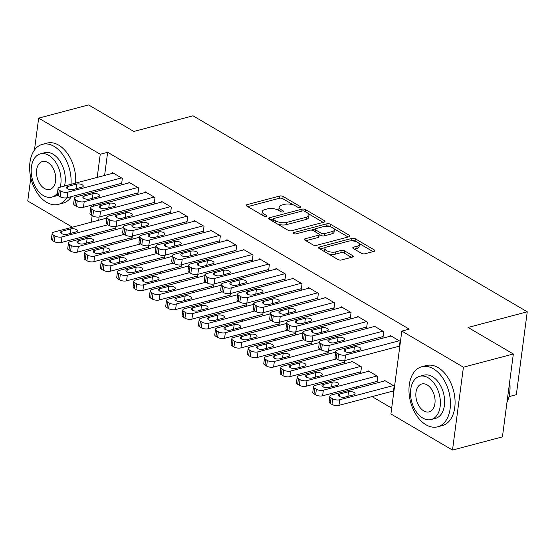 <?xml version="1.0" encoding="UTF-8"?>
<svg xmlns="http://www.w3.org/2000/svg" width="555" height="555" viewBox="0 0 555 555"><rect width="100%" height="100%" fill="white"/><g stroke="black" fill="none" stroke-linecap="round" stroke-linejoin="round"><path stroke-width="0.83" d="M300.019 207.466A1.707 0.708 7.5 0 0 300.588 207.029A1.707 0.708 7.5 0 0 300.165 206.467L283.133 196.477A2.442 1.013 7.5 0 0 279.713 196.019L247.044 204.663A2.442 1.013 7.5 0 0 246.233 205.281A2.442 1.013 7.5 0 0 246.836 206.078L263.868 216.075A1.707 0.708 7.5 0 0 266.261 216.394A1.707 0.708 7.5 0 0 266.837 215.957A1.707 0.708 7.5 0 0 266.414 215.402L264.208 214.105A7.805 3.247 7.5 0 1 262.279 211.552A7.805 3.247 7.5 0 1 264.881 209.561L267.607 208.84A7.805 3.247 7.5 0 1 278.541 210.317L280.747 211.608A1.707 0.708 7.5 0 0 283.14 211.927A1.707 0.708 7.5 0 0 283.709 211.497A1.707 0.708 7.5 0 0 283.293 210.935L281.087 209.644A7.805 3.247 7.5 0 1 279.151 207.084A7.805 3.247 7.5 0 1 281.76 205.093L284.486 204.379A7.805 3.247 7.5 0 1 295.42 205.85L297.626 207.14A1.707 0.708 7.5 0 0 300.019 207.466M361.499 253.316A2.442 1.013 7.5 0 0 364.919 253.781L374.084 251.353A2.442 1.013 7.5 0 0 374.896 250.735A2.442 1.013 7.5 0 0 374.292 249.937L355.373 238.837A2.442 1.013 7.5 0 0 351.953 238.379L319.285 247.024A2.442 1.013 7.5 0 0 318.473 247.641A2.442 1.013 7.5 0 0 319.076 248.439L337.995 259.539A2.442 1.013 7.5 0 0 341.415 259.997L352.487 257.069A2.442 1.013 7.5 0 0 353.299 256.445A2.442 1.013 7.5 0 0 352.696 255.647L344.6 250.902A2.442 1.013 7.5 0 0 341.179 250.437L335.692 251.894A6.521 2.713 7.5 0 1 328.574 251.533A6.521 2.713 7.5 0 1 324.932 248.522A6.521 2.713 7.5 0 1 327.11 246.864L348.616 241.168A6.521 2.713 7.5 0 1 355.727 241.529A6.521 2.713 7.5 0 1 359.376 244.54A6.521 2.713 7.5 0 1 357.198 246.205L353.611 247.148A2.442 1.013 7.5 0 0 352.8 247.773A2.442 1.013 7.5 0 0 353.396 248.571L361.499 253.316M401.827 331.085L463.418 367.195L452.505 450.077L390.914 413.961L401.827 331.085L409.222 329.129L107.649 152.292L100.254 154.248L97.201 177.399M34.459 150.079L38.663 118.132L88.585 104.923L133.838 131.459L193.001 115.808L527.25 311.799L468.087 327.457L513.34 353.993L463.418 367.195M38.663 118.132L100.254 154.248M324.21 222.111A2.442 1.013 7.5 0 0 325.022 221.487A2.442 1.013 7.5 0 0 324.418 220.689L305.5 209.596A2.442 1.013 7.5 0 0 302.08 209.138L269.411 217.775A2.442 1.013 7.5 0 0 268.599 218.399A2.442 1.013 7.5 0 0 269.203 219.197L288.121 230.297A2.442 1.013 7.5 0 0 291.541 230.755L324.21 222.111L324.418 220.689M331.3 227.141L330.142 226.461L330.433 224.22L349.359 235.313A2.442 1.013 7.5 0 1 349.962 236.111A2.442 1.013 7.5 0 1 349.144 236.735L316.482 245.372A2.442 1.013 7.5 0 1 313.062 244.915L304.959 240.169L305.174 238.747A2.442 1.013 7.5 0 0 304.362 239.371A2.442 1.013 7.5 0 0 304.959 240.169M305.174 238.747L318.424 235.244A2.442 1.013 7.5 0 0 319.236 234.619A2.442 1.013 7.5 0 0 318.632 233.822L313.263 230.672A2.442 1.013 7.5 0 0 309.843 230.214L296.051 233.863A1.707 0.708 7.5 0 1 294.192 233.766A1.707 0.708 7.5 0 1 293.234 232.982A1.707 0.708 7.5 0 1 293.803 232.545L327.02 223.755A2.442 1.013 7.5 0 1 330.433 224.22M508.99 396.624L516.337 394.681L527.25 311.799M382.166 336.788L382.985 337.267L383.72 331.668L373.917 325.917L373.827 326.638M376.269 381.59L377.088 382.069L377.823 376.463L368.021 370.719L367.93 371.441M349.497 317.626L350.309 318.105L351.051 312.507L341.249 306.762L341.152 307.484M343.6 362.429L344.412 362.908L344.717 360.597M335.713 351.773L335.352 351.558L335.255 352.279M316.822 298.472L317.64 298.951L318.376 293.352L308.573 287.601L308.476 288.322M310.925 343.267L311.743 343.746L312.042 341.436M303.044 332.618L302.676 332.403L302.579 333.118M284.146 279.311L284.965 279.789L285.7 274.191L275.897 268.44L275.807 269.161M278.249 324.113L279.068 324.592L279.373 322.275M270.368 313.457L270.001 313.242L269.91 313.964M251.477 260.149L252.289 260.628L253.031 255.029L243.229 249.285L243.132 250.007M245.574 304.952L246.392 305.43L246.698 303.12M237.693 294.296L237.332 294.081L237.235 294.802M218.802 240.995L219.62 241.474L220.356 235.875L210.553 230.124L210.456 230.845M212.905 285.79L213.724 286.269L214.022 283.959M205.024 275.141L204.656 274.926L204.559 275.648M186.126 221.833L186.945 222.312L187.68 216.714L177.877 210.969L177.787 211.684M180.229 266.636L181.048 267.115L181.353 264.804M172.348 255.98L171.981 255.765L171.89 256.486M153.457 202.679L154.269 203.158L155.011 197.552L145.209 191.808L145.112 192.529M147.554 247.475L148.372 247.953L148.678 245.643M139.673 236.819L139.312 236.603L139.215 237.325M120.782 183.518L121.6 183.996L122.336 178.398L112.533 172.647L112.436 173.368M114.885 228.313L115.697 228.792L116.002 226.482M106.997 217.664L106.636 217.449L106.539 218.171M107.649 152.292L104.597 175.442M102.911 188.242L102.703 189.845M101.017 202.644L100.809 204.247M99.123 217.012L98.7 220.245M97.014 233.044L96.806 234.647M110.66 243.333L112.478 244.401M126.998 252.913L128.816 253.982M143.336 262.494L145.153 263.556M159.673 272.075L161.491 273.136M176.011 281.656L177.822 282.717M192.342 291.229L194.16 292.298M208.68 300.81L210.498 301.878M225.018 310.391L226.835 311.459M241.356 319.971L243.173 321.033M257.693 329.552L259.511 330.613M274.031 339.126L275.849 340.194M290.369 348.707L292.18 349.775M306.7 358.287L308.518 359.356M323.038 367.868L324.855 368.929M339.376 377.449L341.193 378.51M355.713 387.029L357.531 388.091M372.051 396.603L391.684 408.119M131.223 237.894L132.034 238.373L132.34 236.062M123.335 227.238L122.974 227.03L122.877 227.744M137.12 193.098L137.931 193.577L138.674 187.978L128.871 182.227L128.774 182.949M163.892 257.055L164.71 257.534L165.015 255.224M156.01 246.399L155.643 246.184L155.553 246.906M169.788 212.253L170.607 212.731L171.342 207.133L161.547 201.389L161.45 202.103M196.567 276.217L197.386 276.695L197.691 274.378M188.686 265.561L188.318 265.346L188.221 266.067M202.464 231.414L203.283 231.893L204.018 226.294L194.215 220.543L194.125 221.265M229.243 295.371L230.054 295.85L230.36 293.539M221.355 284.715L220.994 284.507L220.897 285.221M235.14 250.576L235.958 251.054L236.694 245.449L226.891 239.704L226.794 240.426M261.911 314.532L262.73 315.011L263.035 312.701M254.03 303.876L253.663 303.661L253.573 304.383M267.808 269.73L268.627 270.209L269.362 264.61L259.567 258.866L259.469 259.58M294.587 333.687L295.406 334.172L295.711 331.855M286.706 323.038L286.338 322.823L286.241 323.544M300.484 288.891L301.303 289.37L302.038 283.772L292.235 278.02L292.145 278.742M327.263 352.848L328.074 353.327L328.38 351.017M319.375 342.192L319.014 341.977L318.917 342.699M333.16 308.053L333.978 308.531L334.714 302.926L324.911 297.182L324.814 297.903M359.931 372.01L360.75 372.488L361.485 366.89L351.683 361.138L351.592 361.86M365.835 327.207L366.647 327.686L367.389 322.087L357.587 316.343L357.489 317.058M392.607 391.164L393.426 391.643L394.161 386.044L384.358 380.3L384.261 381.021M398.504 346.369L399.322 346.847L400.058 341.249L390.255 335.498L390.165 336.219M513.34 353.993L502.428 436.868L452.505 450.077M72.407 227.196L27.75 201.007L30.802 177.829M88.745 236.777L86.927 235.708M95.516 190.199L95.307 191.801M93.622 204.601L93.413 206.203M92.179 215.548L91.304 222.201M89.619 235.001L89.41 236.603M279.151 207.084L278.86 209.325A7.805 3.247 7.5 0 0 279.47 210.858M262.279 211.552L261.981 213.793A7.805 3.247 7.5 0 0 262.591 215.326M293.512 204.982L282.835 198.718A2.442 1.013 7.5 0 0 279.415 198.26L247.773 206.633M273.095 218.968L270.139 219.745M323.19 222.382L308.365 213.689M304.723 211.302A1.707 0.708 7.5 0 0 302.329 210.983L273.657 218.566A1.707 0.708 7.5 0 0 273.088 219.003A1.707 0.708 7.5 0 0 273.504 219.558L275.835 220.925A7.805 3.247 7.5 0 0 286.769 222.395L306.374 217.213A7.805 3.247 7.5 0 0 308.975 215.222A7.805 3.247 7.5 0 0 307.047 212.669L304.723 211.302M273.088 219.003L272.789 221.244A1.707 0.708 7.5 0 0 272.789 221.299M277.445 224.033A7.805 3.247 7.5 0 0 286.477 224.636L286.769 222.395M308.975 215.222L308.684 217.463A7.805 3.247 7.5 0 1 306.076 219.454L286.477 224.636M333.763 228.584L348.124 237.006M305.902 240.717L318.126 237.484A2.442 1.013 7.5 0 0 318.945 236.86L319.236 234.619M311.188 230.11L315.261 229.028M325.66 226.28L326.722 225.996L327.02 223.755M332.168 231.601A6.521 2.713 7.5 0 0 334.346 229.943A6.521 2.713 7.5 0 0 330.704 226.933A6.521 2.713 7.5 0 0 323.593 226.572L316.01 228.577A2.442 1.013 7.5 0 0 315.198 229.201A2.442 1.013 7.5 0 0 315.802 229.999L321.172 233.149A2.442 1.013 7.5 0 0 324.592 233.606L332.168 231.601L331.876 233.842A6.521 2.713 7.5 0 0 334.054 232.184L334.346 229.943M315.198 229.201L314.907 231.442A2.442 1.013 7.5 0 0 314.928 231.65M331.876 233.842L324.3 235.847A2.442 1.013 7.5 0 1 320.88 235.389L319.215 234.411M330.142 226.461A2.442 1.013 7.5 0 0 326.722 225.996M359.376 244.54L359.078 246.781A6.521 2.713 7.5 0 1 356.9 248.439L354.34 249.119M324.932 248.522L324.633 250.763A6.521 2.713 7.5 0 0 325.07 251.963M328.019 253.684A6.521 2.713 7.5 0 0 335.393 254.134L335.692 251.894M351.461 257.34L344.301 253.142A2.442 1.013 7.5 0 0 340.881 252.678L335.393 254.134M355.991 241.619L355.075 241.078A2.442 1.013 7.5 0 0 351.655 240.62L350.684 240.877M325.632 247.502L320.013 248.994M373.057 251.623L358.939 243.347M107.892 224.761L61.966 236.909A4.967 2.067 7.5 0 1 55.001 235.972L53.363 235.015A4.967 2.067 7.5 0 1 52.135 233.391A4.967 2.067 7.5 0 1 53.793 232.122L106.948 218.059M115.794 228.077L61.23 242.514A4.967 2.067 -172.5 0 1 54.265 241.571L52.628 240.613A4.967 2.067 -172.5 0 1 51.4 238.99L52.135 233.391M67.148 234.286L76.028 231.941A3.975 1.658 7.5 0 0 77.353 230.929A3.975 1.658 7.5 0 0 75.133 229.097A3.975 1.658 7.5 0 0 70.797 228.875L61.924 231.22A3.975 1.658 7.5 0 0 60.592 232.24A3.975 1.658 7.5 0 0 62.819 234.071A3.975 1.658 7.5 0 0 67.148 234.286M121.517 177.919L67.863 192.113A4.967 2.067 7.5 0 1 60.897 191.177L59.26 190.219A4.967 2.067 7.5 0 1 58.032 188.589A4.967 2.067 7.5 0 1 59.697 187.319L113.352 173.125M58.032 188.589L57.297 194.188A4.967 2.067 -172.5 0 0 58.525 195.818L60.162 196.775A4.967 2.067 -172.5 0 0 67.127 197.712L121.691 183.275M73.045 189.491A3.975 1.658 -172.5 0 1 68.716 189.269A3.975 1.658 -172.5 0 1 66.496 187.437A3.975 1.658 -172.5 0 1 67.821 186.425L76.694 184.073A3.975 1.658 -172.5 0 1 81.03 184.295A3.975 1.658 -172.5 0 1 83.25 186.126A3.975 1.658 -172.5 0 1 81.925 187.139L73.045 189.491M124.223 234.342L78.304 246.489A4.967 2.067 7.5 0 1 71.338 245.553L69.701 244.595A4.967 2.067 7.5 0 1 68.473 242.965A4.967 2.067 7.5 0 1 70.131 241.702L123.286 227.64M132.132 237.658L77.561 252.088A4.967 2.067 -172.5 0 1 70.596 251.151L68.966 250.194A4.967 2.067 -172.5 0 1 67.738 248.571L68.473 242.965M83.486 243.867L92.359 241.522A3.975 1.658 7.5 0 0 93.691 240.509A3.975 1.658 7.5 0 0 91.471 238.671A3.975 1.658 7.5 0 0 87.135 238.456L78.262 240.801A3.975 1.658 7.5 0 0 76.93 241.814A3.975 1.658 7.5 0 0 79.15 243.652A3.975 1.658 7.5 0 0 83.486 243.867M140.561 243.923L94.634 256.07A4.967 2.067 7.5 0 1 87.676 255.133L86.039 254.176A4.967 2.067 7.5 0 1 84.811 252.546A4.967 2.067 7.5 0 1 86.469 251.283L139.624 237.221M148.469 247.232L93.899 261.669A4.967 2.067 -172.5 0 1 86.934 260.732L85.303 259.775A4.967 2.067 -172.5 0 1 84.076 258.144L84.811 252.546M99.824 253.448L108.697 251.096A3.975 1.658 7.5 0 0 110.029 250.083A3.975 1.658 7.5 0 0 107.802 248.251A3.975 1.658 7.5 0 0 103.473 248.036L94.593 250.381A3.975 1.658 7.5 0 0 93.268 251.394A3.975 1.658 7.5 0 0 95.488 253.226A3.975 1.658 7.5 0 0 99.824 253.448M137.855 187.5L84.2 201.694A4.967 2.067 7.5 0 1 77.235 200.75L75.598 199.793A4.967 2.067 7.5 0 1 74.37 198.17A4.967 2.067 7.5 0 1 76.028 196.9L129.69 182.706M74.37 198.17L73.635 203.768A4.967 2.067 -172.5 0 0 74.863 205.399L76.5 206.356A4.967 2.067 -172.5 0 0 83.465 207.292L138.029 192.856M89.383 199.072A3.975 1.658 -172.5 0 1 85.054 198.85A3.975 1.658 -172.5 0 1 82.827 197.018A3.975 1.658 -172.5 0 1 84.159 196.005L93.032 193.653A3.975 1.658 -172.5 0 1 97.368 193.875A3.975 1.658 -172.5 0 1 99.588 195.707A3.975 1.658 -172.5 0 1 98.263 196.72L89.383 199.072M154.193 197.074L100.538 211.268A4.967 2.067 7.5 0 1 93.573 210.331L91.936 209.374A4.967 2.067 7.5 0 1 90.708 207.75A4.967 2.067 7.5 0 1 92.366 206.481L146.02 192.287M90.708 207.75L89.972 213.349A4.967 2.067 -172.5 0 0 91.2 214.972L92.831 215.937A4.967 2.067 -172.5 0 0 99.796 216.873L154.366 202.436M105.721 208.645A3.975 1.658 -172.5 0 1 101.385 208.43A3.975 1.658 -172.5 0 1 99.165 206.599A3.975 1.658 -172.5 0 1 100.497 205.586L109.37 203.234A3.975 1.658 -172.5 0 1 113.706 203.456A3.975 1.658 -172.5 0 1 115.926 205.288A3.975 1.658 -172.5 0 1 114.594 206.3L105.721 208.645M70.998 184.329A31.059 19.827 -104.8 0 0 54.05 146.353A31.059 19.827 -104.8 0 0 42.423 144.328A31.059 19.827 -104.8 0 0 29.734 170.76A31.059 19.827 -104.8 0 0 46.682 202.353A31.059 19.827 -104.8 0 0 58.31 204.379A31.059 19.827 -104.8 0 0 66.864 197.774M58.31 204.379L62.93 203.158A31.059 19.827 -104.8 0 0 71.477 196.56M75.619 183.108A31.059 19.827 -104.8 0 0 58.677 145.132A31.059 19.827 -104.8 0 0 47.043 143.107L42.423 144.328M60.211 187.188A22.367 14.277 -104.8 0 0 48.771 155.317A22.367 14.277 -104.8 0 0 40.397 153.86L44.65 152.736A22.367 14.277 75.2 0 1 53.023 154.193A22.367 14.277 75.2 0 1 64.463 186.064M57.838 195.311A22.367 14.277 75.2 0 1 56.09 195.971L51.837 197.101A22.367 14.277 -104.8 0 0 57.436 193.14M40.397 153.86A22.367 14.277 -104.8 0 0 31.26 172.889A22.367 14.277 -104.8 0 0 43.463 195.637A22.367 14.277 -104.8 0 0 51.837 197.101M47.827 162.49A14.409 9.199 -104.8 0 0 42.43 161.547A14.409 9.199 -104.8 0 0 36.54 173.812A14.409 9.199 -104.8 0 0 44.407 188.471A14.409 9.199 -104.8 0 0 49.797 189.415A14.409 9.199 -104.8 0 0 55.687 177.149A14.409 9.199 -104.8 0 0 47.827 162.49M509.67 381.84A30.317 19.356 75.2 0 1 509.643 393.155L509.58 393.606A31.059 19.827 -104.8 0 0 509.629 382.18M506.986 402.257A31.059 19.827 -104.8 0 0 509.58 393.606M426.018 424.79A31.059 19.827 -104.8 0 0 437.652 426.816A31.059 19.827 -104.8 0 0 450.334 400.384A31.059 19.827 -104.8 0 0 433.393 368.791A31.059 19.827 -104.8 0 0 421.758 366.758A31.059 19.827 -104.8 0 0 409.077 393.19A31.059 19.827 -104.8 0 0 426.018 424.79M437.652 426.816L442.273 425.595A31.059 19.827 -104.8 0 0 454.961 399.163A31.059 19.827 -104.8 0 0 438.013 367.563A31.059 19.827 -104.8 0 0 426.386 365.537L421.758 366.758M419.733 376.297L423.985 375.166A22.367 14.277 75.2 0 1 432.359 376.63A22.367 14.277 75.2 0 1 444.562 399.378A22.367 14.277 75.2 0 1 435.425 418.408L431.173 419.531A22.367 14.277 -104.8 0 0 440.309 400.502A22.367 14.277 -104.8 0 0 428.106 377.754A22.367 14.277 -104.8 0 0 419.733 376.297A22.367 14.277 -104.8 0 0 410.596 395.327A22.367 14.277 -104.8 0 0 422.799 418.075A22.367 14.277 -104.8 0 0 431.173 419.531M427.163 384.92A14.409 9.199 -104.8 0 0 421.765 383.984A14.409 9.199 -104.8 0 0 415.882 396.242A14.409 9.199 -104.8 0 0 423.742 410.908A14.409 9.199 -104.8 0 0 429.14 411.845A14.409 9.199 -104.8 0 0 435.023 399.579A14.409 9.199 -104.8 0 0 427.163 384.92M156.898 253.503L110.972 265.651A4.967 2.067 7.5 0 1 104.007 264.714L102.377 263.757A4.967 2.067 7.5 0 1 101.149 262.126A4.967 2.067 7.5 0 1 102.807 260.857L155.955 246.802M164.807 256.812L110.237 271.249A4.967 2.067 -172.5 0 1 103.272 270.313L101.641 269.355A4.967 2.067 -172.5 0 1 100.406 267.725L101.149 262.126M116.161 263.028L125.035 260.677A3.975 1.658 7.5 0 0 126.367 259.664A3.975 1.658 7.5 0 0 124.14 257.832A3.975 1.658 7.5 0 0 119.811 257.61L110.931 259.962A3.975 1.658 7.5 0 0 109.606 260.975A3.975 1.658 7.5 0 0 111.826 262.806A3.975 1.658 7.5 0 0 116.161 263.028M173.236 263.077L127.31 275.231A4.967 2.067 7.5 0 1 120.345 274.295L118.715 273.331A4.967 2.067 7.5 0 1 117.487 271.707A4.967 2.067 7.5 0 1 119.145 270.438L172.293 256.375M181.145 266.393L126.575 280.83A4.967 2.067 -172.5 0 1 119.609 279.893L117.972 278.936A4.967 2.067 -172.5 0 1 116.744 277.306L117.487 271.707M132.499 272.609L141.372 270.257A3.975 1.658 7.5 0 0 142.697 269.244A3.975 1.658 7.5 0 0 140.477 267.413A3.975 1.658 7.5 0 0 136.142 267.191L127.268 269.543A3.975 1.658 7.5 0 0 125.943 270.556A3.975 1.658 7.5 0 0 128.163 272.387A3.975 1.658 7.5 0 0 132.499 272.609M170.531 206.654L116.869 220.848A4.967 2.067 7.5 0 1 109.911 219.912L108.274 218.954A4.967 2.067 7.5 0 1 107.046 217.331A4.967 2.067 7.5 0 1 108.704 216.061L162.358 201.867M107.046 217.331L106.31 222.93A4.967 2.067 -172.5 0 0 107.538 224.553L109.169 225.51A4.967 2.067 -172.5 0 0 116.134 226.447L170.704 212.017M122.058 218.226A3.975 1.658 -172.5 0 1 117.722 218.011A3.975 1.658 -172.5 0 1 115.502 216.173A3.975 1.658 -172.5 0 1 116.828 215.16L125.707 212.815A3.975 1.658 -172.5 0 1 130.036 213.03A3.975 1.658 -172.5 0 1 132.263 214.868A3.975 1.658 -172.5 0 1 130.931 215.881L122.058 218.226M186.869 216.235L133.207 230.429A4.967 2.067 7.5 0 1 126.242 229.493L124.611 228.535A4.967 2.067 7.5 0 1 123.383 226.905A4.967 2.067 7.5 0 1 125.041 225.642L178.696 211.448M123.383 226.905L122.641 232.51A4.967 2.067 -172.5 0 0 123.876 234.134L125.506 235.091A4.967 2.067 -172.5 0 0 132.472 236.028L187.042 221.591M138.396 227.807A3.975 1.658 -172.5 0 1 134.06 227.585A3.975 1.658 -172.5 0 1 131.84 225.753A3.975 1.658 -172.5 0 1 133.165 224.74L142.045 222.395A3.975 1.658 -172.5 0 1 146.374 222.611A3.975 1.658 -172.5 0 1 148.601 224.442A3.975 1.658 -172.5 0 1 147.269 225.462L138.396 227.807M189.574 272.658L143.648 284.805A4.967 2.067 7.5 0 1 136.683 283.869L135.052 282.911A4.967 2.067 7.5 0 1 133.817 281.288A4.967 2.067 7.5 0 1 135.482 280.018L188.631 265.956M197.476 275.974L142.912 290.411A4.967 2.067 -172.5 0 1 135.947 289.474L134.31 288.51A4.967 2.067 -172.5 0 1 133.082 286.886L133.817 281.288M148.837 282.183L157.71 279.838A3.975 1.658 7.5 0 0 159.035 278.825A3.975 1.658 7.5 0 0 156.815 276.994A3.975 1.658 7.5 0 0 152.479 276.772L143.606 279.123A3.975 1.658 7.5 0 0 142.281 280.136A3.975 1.658 7.5 0 0 144.501 281.968A3.975 1.658 7.5 0 0 148.837 282.183M203.199 225.816L149.545 240.01A4.967 2.067 7.5 0 1 142.579 239.073L140.949 238.116A4.967 2.067 7.5 0 1 139.721 236.486A4.967 2.067 7.5 0 1 141.379 235.223L195.034 221.022M139.721 236.486L138.979 242.084A4.967 2.067 -172.5 0 0 140.207 243.714L141.844 244.672A4.967 2.067 -172.5 0 0 148.809 245.608L203.38 231.171M154.734 237.387A3.975 1.658 -172.5 0 1 150.398 237.165A3.975 1.658 -172.5 0 1 148.178 235.334A3.975 1.658 -172.5 0 1 149.503 234.321L158.376 231.976A3.975 1.658 -172.5 0 1 162.712 232.191A3.975 1.658 -172.5 0 1 164.932 234.023A3.975 1.658 -172.5 0 1 163.607 235.036L154.734 237.387M205.912 282.238L159.986 294.386A4.967 2.067 7.5 0 1 153.02 293.449L151.383 292.492A4.967 2.067 7.5 0 1 150.155 290.869A4.967 2.067 7.5 0 1 151.813 289.599L204.968 275.537M213.814 285.554L159.25 299.991A4.967 2.067 -172.5 0 1 152.285 299.048L150.648 298.091A4.967 2.067 -172.5 0 1 149.42 296.467L150.155 290.869M165.168 291.763L174.048 289.419A3.975 1.658 7.5 0 0 175.373 288.406A3.975 1.658 7.5 0 0 173.153 286.574A3.975 1.658 7.5 0 0 168.817 286.352L159.944 288.697A3.975 1.658 7.5 0 0 158.612 289.71A3.975 1.658 7.5 0 0 160.839 291.548A3.975 1.658 7.5 0 0 165.168 291.763M219.537 235.396L165.883 249.59A4.967 2.067 7.5 0 1 158.917 248.654L157.287 247.697A4.967 2.067 7.5 0 1 156.052 246.066A4.967 2.067 7.5 0 1 157.717 244.797L211.372 230.602M156.052 246.066L155.317 251.665A4.967 2.067 -172.5 0 0 156.545 253.295L158.182 254.252A4.967 2.067 -172.5 0 0 165.147 255.189L219.711 240.752M171.072 246.968A3.975 1.658 -172.5 0 1 166.736 246.746A3.975 1.658 -172.5 0 1 164.516 244.915A3.975 1.658 -172.5 0 1 165.841 243.902L174.714 241.55A3.975 1.658 -172.5 0 1 179.05 241.772A3.975 1.658 -172.5 0 1 181.27 243.603A3.975 1.658 -172.5 0 1 179.945 244.616L171.072 246.968M222.25 291.819L176.323 303.967A4.967 2.067 7.5 0 1 169.358 303.03L167.721 302.073A4.967 2.067 7.5 0 1 166.493 300.442A4.967 2.067 7.5 0 1 168.151 299.18L221.306 285.117M230.152 295.128L175.581 309.565A4.967 2.067 -172.5 0 1 168.616 308.629L166.986 307.671A4.967 2.067 -172.5 0 1 165.758 306.048L166.493 300.442M181.506 301.344L190.379 298.999A3.975 1.658 7.5 0 0 191.711 297.979A3.975 1.658 7.5 0 0 189.491 296.148A3.975 1.658 7.5 0 0 185.155 295.933L176.282 298.278A3.975 1.658 7.5 0 0 174.95 299.291A3.975 1.658 7.5 0 0 177.17 301.122A3.975 1.658 7.5 0 0 181.506 301.344M238.581 301.4L192.661 313.547A4.967 2.067 7.5 0 1 185.696 312.611L184.059 311.653A4.967 2.067 7.5 0 1 182.831 310.023A4.967 2.067 7.5 0 1 184.489 308.76L237.644 294.698M246.489 304.709L191.919 319.146A4.967 2.067 -172.5 0 1 184.954 318.209L183.323 317.252A4.967 2.067 -172.5 0 1 182.096 315.622L182.831 310.023M197.844 310.925L206.717 308.573A3.975 1.658 7.5 0 0 208.049 307.56A3.975 1.658 7.5 0 0 205.829 305.729A3.975 1.658 7.5 0 0 201.493 305.514L192.62 307.858A3.975 1.658 7.5 0 0 191.288 308.871A3.975 1.658 7.5 0 0 193.508 310.703A3.975 1.658 7.5 0 0 197.844 310.925M254.918 310.973L208.992 323.128A4.967 2.067 7.5 0 1 202.027 322.191L200.397 321.234A4.967 2.067 7.5 0 1 199.169 319.604A4.967 2.067 7.5 0 1 200.827 318.334L253.982 304.272M262.827 314.29L208.257 328.726A4.967 2.067 -172.5 0 1 201.292 327.79L199.661 326.833A4.967 2.067 -172.5 0 1 198.426 325.202L199.169 319.604M214.181 320.506L223.054 318.154A3.975 1.658 7.5 0 0 224.386 317.141A3.975 1.658 7.5 0 0 222.16 315.309A3.975 1.658 7.5 0 0 217.831 315.087L208.951 317.439A3.975 1.658 7.5 0 0 207.625 318.452A3.975 1.658 7.5 0 0 209.846 320.284A3.975 1.658 7.5 0 0 214.181 320.506M271.256 320.554L225.33 332.709A4.967 2.067 7.5 0 1 218.365 331.765L216.734 330.808A4.967 2.067 7.5 0 1 215.506 329.184A4.967 2.067 7.5 0 1 217.165 327.915L270.313 313.852M279.165 323.87L224.595 338.307A4.967 2.067 -172.5 0 1 217.629 337.371L215.992 336.413A4.967 2.067 -172.5 0 1 214.764 334.783L215.506 329.184M230.519 330.079L239.392 327.734A3.975 1.658 7.5 0 0 240.717 326.722A3.975 1.658 7.5 0 0 238.497 324.89A3.975 1.658 7.5 0 0 234.161 324.668L225.288 327.02A3.975 1.658 7.5 0 0 223.963 328.033A3.975 1.658 7.5 0 0 226.183 329.864A3.975 1.658 7.5 0 0 230.519 330.079M287.594 330.135L241.668 342.282A4.967 2.067 7.5 0 1 234.703 341.346L233.072 340.388A4.967 2.067 7.5 0 1 231.837 338.765A4.967 2.067 7.5 0 1 233.502 337.495L286.651 323.433M295.496 333.451L240.932 347.888A4.967 2.067 -172.5 0 1 233.967 346.944L232.33 345.987A4.967 2.067 -172.5 0 1 231.102 344.364L231.837 338.765M246.857 339.66L255.73 337.315A3.975 1.658 7.5 0 0 257.055 336.302A3.975 1.658 7.5 0 0 254.835 334.471A3.975 1.658 7.5 0 0 250.499 334.249L241.626 336.594A3.975 1.658 7.5 0 0 240.301 337.613A3.975 1.658 7.5 0 0 242.521 339.445A3.975 1.658 7.5 0 0 246.857 339.66M303.932 339.716L258.006 351.863A4.967 2.067 7.5 0 1 251.04 350.926L249.403 349.969A4.967 2.067 7.5 0 1 248.175 348.339A4.967 2.067 7.5 0 1 249.833 347.076L302.988 333.014M311.834 343.032L257.27 357.462A4.967 2.067 -172.5 0 1 250.305 356.525L248.668 355.568A4.967 2.067 -172.5 0 1 247.44 353.944L248.175 348.339M263.188 349.241L272.068 346.896A3.975 1.658 7.5 0 0 273.393 345.883A3.975 1.658 7.5 0 0 271.173 344.045A3.975 1.658 7.5 0 0 266.837 343.829L257.964 346.174A3.975 1.658 7.5 0 0 256.632 347.187A3.975 1.658 7.5 0 0 258.859 349.026A3.975 1.658 7.5 0 0 263.188 349.241M320.27 349.296L274.343 361.444A4.967 2.067 7.5 0 1 267.378 360.507L265.741 359.55A4.967 2.067 7.5 0 1 264.513 357.919A4.967 2.067 7.5 0 1 266.171 356.657L319.326 342.595M328.171 352.605L273.601 367.042A4.967 2.067 -172.5 0 1 266.636 366.106L265.006 365.148A4.967 2.067 -172.5 0 1 263.778 363.518L264.513 357.919M279.526 358.821L288.406 356.476A3.975 1.658 7.5 0 0 289.731 355.457A3.975 1.658 7.5 0 0 287.511 353.625A3.975 1.658 7.5 0 0 283.175 353.41L274.302 355.755A3.975 1.658 7.5 0 0 272.97 356.768A3.975 1.658 7.5 0 0 275.197 358.599A3.975 1.658 7.5 0 0 279.526 358.821M336.601 358.877L290.681 371.024A4.967 2.067 7.5 0 1 283.716 370.088L282.079 369.131A4.967 2.067 7.5 0 1 280.851 367.5A4.967 2.067 7.5 0 1 282.509 366.231L335.664 352.175M344.509 362.186L289.939 376.623A4.967 2.067 -172.5 0 1 282.974 375.686L281.343 374.729A4.967 2.067 -172.5 0 1 280.115 373.099L280.851 367.5M295.864 368.402L304.737 366.05A3.975 1.658 7.5 0 0 306.069 365.037A3.975 1.658 7.5 0 0 303.849 363.206A3.975 1.658 7.5 0 0 299.513 362.984L290.64 365.336A3.975 1.658 7.5 0 0 289.308 366.349A3.975 1.658 7.5 0 0 291.528 368.18A3.975 1.658 7.5 0 0 295.864 368.402M360.674 366.411L307.012 380.605A4.967 2.067 7.5 0 1 300.047 379.669L298.417 378.704A4.967 2.067 7.5 0 1 297.189 377.081A4.967 2.067 7.5 0 1 298.847 375.811L352.501 361.617M360.847 371.767L306.277 386.204A4.967 2.067 -172.5 0 1 299.311 385.267L297.681 384.31A4.967 2.067 -172.5 0 1 296.453 382.679L297.189 377.081M312.201 377.983L321.074 375.631A3.975 1.658 7.5 0 0 322.406 374.618A3.975 1.658 7.5 0 0 320.179 372.787A3.975 1.658 7.5 0 0 315.85 372.565L306.971 374.916A3.975 1.658 7.5 0 0 305.645 375.929A3.975 1.658 7.5 0 0 307.865 377.761A3.975 1.658 7.5 0 0 312.201 377.983M235.875 244.97L182.22 259.171A4.967 2.067 7.5 0 1 175.255 258.228L173.618 257.27A4.967 2.067 7.5 0 1 172.39 255.647A4.967 2.067 7.5 0 1 174.048 254.377L227.71 240.183M172.39 255.647L171.655 261.245A4.967 2.067 -172.5 0 0 172.882 262.876L174.52 263.833A4.967 2.067 -172.5 0 0 181.485 264.77L236.048 250.333M187.403 256.542A3.975 1.658 -172.5 0 1 183.074 256.327A3.975 1.658 -172.5 0 1 180.847 254.495A3.975 1.658 -172.5 0 1 182.179 253.482L191.052 251.131A3.975 1.658 -172.5 0 1 195.388 251.353A3.975 1.658 -172.5 0 1 197.608 253.184A3.975 1.658 -172.5 0 1 196.283 254.197L187.403 256.542M252.213 254.551L198.558 268.745A4.967 2.067 7.5 0 1 191.593 267.808L189.956 266.851A4.967 2.067 7.5 0 1 188.728 265.228A4.967 2.067 7.5 0 1 190.386 263.958L244.04 249.764M188.728 265.228L187.992 270.826A4.967 2.067 -172.5 0 0 189.22 272.45L190.851 273.407A4.967 2.067 -172.5 0 0 197.816 274.35L252.386 259.913M203.74 266.123A3.975 1.658 -172.5 0 1 199.405 265.907A3.975 1.658 -172.5 0 1 197.185 264.076A3.975 1.658 -172.5 0 1 198.517 263.056L207.39 260.711A3.975 1.658 -172.5 0 1 211.726 260.933A3.975 1.658 -172.5 0 1 213.946 262.765A3.975 1.658 -172.5 0 1 212.614 263.778L203.74 266.123M268.551 264.131L214.896 278.326A4.967 2.067 7.5 0 1 207.931 277.389L206.293 276.432A4.967 2.067 7.5 0 1 205.066 274.801A4.967 2.067 7.5 0 1 206.724 273.539L260.378 259.345M205.066 274.801L204.33 280.407A4.967 2.067 -172.5 0 0 205.558 282.03L207.188 282.988A4.967 2.067 -172.5 0 0 214.154 283.924L268.724 269.487M220.078 275.703A3.975 1.658 -172.5 0 1 215.742 275.481A3.975 1.658 -172.5 0 1 213.522 273.65A3.975 1.658 -172.5 0 1 214.854 272.637L223.727 270.292A3.975 1.658 -172.5 0 1 228.063 270.507A3.975 1.658 -172.5 0 1 230.283 272.345A3.975 1.658 -172.5 0 1 228.951 273.358L220.078 275.703M284.888 273.712L231.227 287.906A4.967 2.067 7.5 0 1 224.262 286.97L222.631 286.012A4.967 2.067 7.5 0 1 221.403 284.382A4.967 2.067 7.5 0 1 223.061 283.119L276.716 268.918M221.403 284.382L220.661 289.981A4.967 2.067 -172.5 0 0 221.896 291.611L223.526 292.568A4.967 2.067 -172.5 0 0 230.492 293.505L285.062 279.068M236.416 285.284A3.975 1.658 -172.5 0 1 232.08 285.062A3.975 1.658 -172.5 0 1 229.86 283.23A3.975 1.658 -172.5 0 1 231.185 282.217L240.065 279.873A3.975 1.658 -172.5 0 1 244.394 280.088A3.975 1.658 -172.5 0 1 246.621 281.919A3.975 1.658 -172.5 0 1 245.289 282.932L236.416 285.284M301.219 283.293L247.565 297.487A4.967 2.067 7.5 0 1 240.599 296.55L238.969 295.593A4.967 2.067 7.5 0 1 237.741 293.963A4.967 2.067 7.5 0 1 239.399 292.693L293.054 278.499M237.741 293.963L236.999 299.561A4.967 2.067 -172.5 0 0 238.227 301.192L239.864 302.149A4.967 2.067 -172.5 0 0 246.829 303.085L301.4 288.649M252.754 294.865A3.975 1.658 -172.5 0 1 248.418 294.643A3.975 1.658 -172.5 0 1 246.198 292.811A3.975 1.658 -172.5 0 1 247.523 291.798L256.396 289.446A3.975 1.658 -172.5 0 1 260.732 289.668A3.975 1.658 -172.5 0 1 262.952 291.5A3.975 1.658 -172.5 0 1 261.627 292.513L252.754 294.865M317.557 292.874L263.902 307.068A4.967 2.067 7.5 0 1 256.937 306.131L255.307 305.167A4.967 2.067 7.5 0 1 254.072 303.543A4.967 2.067 7.5 0 1 255.737 302.274L309.392 288.08M254.072 303.543L253.337 309.142A4.967 2.067 -172.5 0 0 254.565 310.772L256.202 311.73A4.967 2.067 -172.5 0 0 263.167 312.666L317.731 298.229M269.092 304.445A3.975 1.658 -172.5 0 1 264.756 304.223A3.975 1.658 -172.5 0 1 262.536 302.392A3.975 1.658 -172.5 0 1 263.861 301.379L272.734 299.027A3.975 1.658 -172.5 0 1 277.07 299.249A3.975 1.658 -172.5 0 1 279.29 301.081A3.975 1.658 -172.5 0 1 277.965 302.093L269.092 304.445M333.895 302.447L280.24 316.641A4.967 2.067 7.5 0 1 273.275 315.705L271.638 314.747A4.967 2.067 7.5 0 1 270.41 313.124A4.967 2.067 7.5 0 1 272.068 311.854L325.729 297.66M270.41 313.124L269.675 318.723A4.967 2.067 -172.5 0 0 270.902 320.346L272.54 321.31A4.967 2.067 -172.5 0 0 279.505 322.247L334.068 307.81M285.423 314.019A3.975 1.658 -172.5 0 1 281.094 313.804A3.975 1.658 -172.5 0 1 278.867 311.972A3.975 1.658 -172.5 0 1 280.199 310.96L289.072 308.608A3.975 1.658 -172.5 0 1 293.408 308.83A3.975 1.658 -172.5 0 1 295.628 310.661A3.975 1.658 -172.5 0 1 294.303 311.674L285.423 314.019M350.233 312.028L296.578 326.222A4.967 2.067 7.5 0 1 289.613 325.286L287.976 324.328A4.967 2.067 7.5 0 1 286.748 322.705A4.967 2.067 7.5 0 1 288.406 321.435L342.067 307.241M286.748 322.705L286.012 328.303A4.967 2.067 -172.5 0 0 287.24 329.927L288.871 330.884A4.967 2.067 -172.5 0 0 295.836 331.821L350.406 317.391M301.76 323.6A3.975 1.658 -172.5 0 1 297.431 323.385A3.975 1.658 -172.5 0 1 295.204 321.546A3.975 1.658 -172.5 0 1 296.536 320.533L305.41 318.188A3.975 1.658 -172.5 0 1 309.745 318.403A3.975 1.658 -172.5 0 1 311.966 320.242A3.975 1.658 -172.5 0 1 310.64 321.255L301.76 323.6M366.571 321.609L312.916 335.803A4.967 2.067 7.5 0 1 305.951 334.866L304.313 333.909A4.967 2.067 7.5 0 1 303.085 332.278A4.967 2.067 7.5 0 1 304.744 331.016L358.398 316.822M303.085 332.278L302.35 337.884A4.967 2.067 -172.5 0 0 303.578 339.507L305.208 340.465A4.967 2.067 -172.5 0 0 312.174 341.401L366.744 326.964M318.098 333.18A3.975 1.658 -172.5 0 1 313.762 332.958A3.975 1.658 -172.5 0 1 311.542 331.127A3.975 1.658 -172.5 0 1 312.874 330.114L321.747 327.769A3.975 1.658 -172.5 0 1 326.083 327.984A3.975 1.658 -172.5 0 1 328.303 329.816A3.975 1.658 -172.5 0 1 326.971 330.835L318.098 333.18M377.005 375.985L323.35 390.186A4.967 2.067 7.5 0 1 316.385 389.242L314.754 388.285A4.967 2.067 7.5 0 1 313.526 386.662A4.967 2.067 7.5 0 1 315.184 385.392L368.839 371.198M377.185 381.347L322.615 395.784A4.967 2.067 -172.5 0 1 315.649 394.848L314.019 393.883A4.967 2.067 -172.5 0 1 312.784 392.26L313.526 386.662M328.539 387.556L337.412 385.212A3.975 1.658 7.5 0 0 338.737 384.199A3.975 1.658 7.5 0 0 336.517 382.367A3.975 1.658 7.5 0 0 332.188 382.145L323.308 384.497A3.975 1.658 7.5 0 0 321.983 385.51A3.975 1.658 7.5 0 0 324.203 387.341A3.975 1.658 7.5 0 0 328.539 387.556M382.908 331.189L329.247 345.383A4.967 2.067 7.5 0 1 322.282 344.447L320.651 343.489A4.967 2.067 7.5 0 1 319.423 341.859A4.967 2.067 7.5 0 1 321.081 340.597L374.736 326.396M319.423 341.859L318.681 347.458A4.967 2.067 -172.5 0 0 319.916 349.088L321.546 350.045A4.967 2.067 -172.5 0 0 328.511 350.982L383.082 336.545M334.436 342.761A3.975 1.658 -172.5 0 1 330.1 342.539A3.975 1.658 -172.5 0 1 327.88 340.708A3.975 1.658 -172.5 0 1 329.205 339.695L338.085 337.35A3.975 1.658 -172.5 0 1 342.414 337.565A3.975 1.658 -172.5 0 1 344.641 339.396A3.975 1.658 -172.5 0 1 343.309 340.409L334.436 342.761M393.342 385.565L339.688 399.76A4.967 2.067 7.5 0 1 332.723 398.823L331.092 397.866A4.967 2.067 7.5 0 1 329.857 396.242A4.967 2.067 7.5 0 1 331.522 394.973L385.177 380.779M393.516 390.928L338.952 405.365A4.967 2.067 -172.5 0 1 331.987 404.422L330.35 403.464A4.967 2.067 -172.5 0 1 329.122 401.841L329.857 396.242M344.877 397.137L353.75 394.792A3.975 1.658 7.5 0 0 355.075 393.779A3.975 1.658 7.5 0 0 352.855 391.948A3.975 1.658 7.5 0 0 348.519 391.726L339.646 394.071A3.975 1.658 7.5 0 0 338.321 395.084A3.975 1.658 7.5 0 0 340.541 396.922A3.975 1.658 7.5 0 0 344.877 397.137M399.239 340.77L345.585 354.964A4.967 2.067 7.5 0 1 338.619 354.028L336.989 353.07A4.967 2.067 7.5 0 1 335.761 351.44A4.967 2.067 7.5 0 1 337.419 350.17L391.074 335.976M335.761 351.44L335.019 357.038A4.967 2.067 -172.5 0 0 336.254 358.669L337.884 359.626A4.967 2.067 -172.5 0 0 344.849 360.563L399.42 346.126M350.774 352.342A3.975 1.658 -172.5 0 1 346.438 352.12A3.975 1.658 -172.5 0 1 344.218 350.288A3.975 1.658 -172.5 0 1 345.543 349.275L354.423 346.924A3.975 1.658 -172.5 0 1 358.752 347.146A3.975 1.658 -172.5 0 1 360.972 348.977A3.975 1.658 -172.5 0 1 359.647 349.99L350.774 352.342M300.04 207.459L300.165 206.467M266.282 216.388L266.414 215.402M283.161 211.927L283.293 210.935M280.823 211.649L281.087 209.644M263.944 216.11L264.208 214.105M246.857 206.092L247.044 204.663M279.415 198.26L279.713 196.019M282.835 198.718L283.133 196.477M269.224 219.211L269.411 217.775M301.823 211.115L302.08 209.138M305.236 211.601L305.5 209.596M273.24 221.57L273.504 219.558M275.571 222.93L275.835 220.925M306.076 219.454L306.374 217.213M349.171 236.728L349.359 235.313M318.126 237.484L318.424 235.244M293.671 233.544L293.803 232.545M315.538 232.004L315.802 229.999M320.88 235.389L321.172 233.149M324.3 235.847L324.592 233.606M353.424 248.584L353.611 247.148M356.9 248.439L357.198 246.205M340.881 252.678L341.179 250.437M344.301 253.142L344.6 250.902M352.508 257.062L352.696 255.647M319.097 248.453L319.285 247.024M351.655 240.62L351.953 238.379M355.075 241.078L355.373 238.837M374.105 251.346L374.292 249.937M61.966 236.909L61.23 242.514M53.363 235.015L52.628 240.613M55.001 235.972L54.265 241.571M61.612 233.558L61.924 231.22M70.194 233.482L70.797 228.875M67.127 197.712L67.863 192.113M60.162 196.775L60.897 191.177M58.525 195.818L59.26 190.219M67.821 186.425L67.516 188.762M76.694 184.073L76.091 188.686M78.304 246.489L77.561 252.088M69.701 244.595L68.966 250.194M71.338 245.553L70.596 251.151M77.95 243.139L78.262 240.801M86.525 243.062L87.135 238.456M94.634 256.07L93.899 261.669M86.039 254.176L85.303 259.775M87.676 255.133L86.934 260.732M94.288 252.719L94.593 250.381M102.862 252.643L103.473 248.036M83.465 207.292L84.2 201.694M76.5 206.356L77.235 200.75M74.863 205.399L75.598 199.793M84.159 196.005L83.847 198.336M93.032 193.653L92.428 198.267M99.796 216.873L100.538 211.268M92.831 215.937L93.573 210.331M91.2 214.972L91.936 209.374M100.497 205.586L100.184 207.917M109.37 203.234L108.759 207.841M110.972 265.651L110.237 271.249M102.377 263.757L101.641 269.355M104.007 264.714L103.272 270.313M110.625 262.3L110.931 259.962M119.2 262.224L119.811 257.61M127.31 275.231L126.575 280.83M118.715 273.331L117.972 278.936M120.345 274.295L119.609 279.893M126.963 271.881L127.268 269.543M135.538 271.804L136.142 267.191M116.134 226.447L116.869 220.848M109.169 225.51L109.911 219.912M107.538 224.553L108.274 218.954M116.828 215.16L116.522 217.498M125.707 212.815L125.097 217.421M132.472 236.028L133.207 230.429M125.506 235.091L126.242 229.493M123.876 234.134L124.611 228.535M133.165 224.74L132.86 227.078M142.045 222.395L141.435 227.002M143.648 284.805L142.912 290.411M135.052 282.911L134.31 288.51M136.683 283.869L135.947 289.474M143.301 281.454L143.606 279.123M151.876 281.378L152.479 276.772M148.809 245.608L149.545 240.01M141.844 244.672L142.579 239.073M140.207 243.714L140.949 238.116M149.503 234.321L149.198 236.659M158.376 231.976L157.773 236.583M159.986 294.386L159.25 299.991M151.383 292.492L150.648 298.091M153.02 293.449L152.285 299.048M159.632 291.035L159.944 288.697M168.214 290.959L168.817 286.352M165.147 255.189L165.883 249.59M158.182 254.252L158.917 248.654M156.545 253.295L157.287 247.697M165.841 243.902L165.536 246.24M174.714 241.55L174.11 246.163M176.323 303.967L175.581 309.565M167.721 302.073L166.986 307.671M169.358 303.03L168.616 308.629M175.97 300.616L176.282 298.278M184.544 300.539L185.155 295.933M192.661 313.547L191.919 319.146M184.059 311.653L183.323 317.252M185.696 312.611L184.954 318.209M192.307 310.196L192.62 307.858M200.882 310.12L201.493 305.514M208.992 323.128L208.257 328.726M200.397 321.234L199.661 326.833M202.027 322.191L201.292 327.79M208.645 319.777L208.951 317.439M217.22 319.701L217.831 315.087M225.33 332.709L224.595 338.307M216.734 330.808L215.992 336.413M218.365 331.765L217.629 337.371M224.983 329.351L225.288 327.02M233.558 329.281L234.161 324.668M241.668 342.282L240.932 347.888M233.072 340.388L232.33 345.987M234.703 341.346L233.967 346.944M241.321 338.932L241.626 336.594M249.896 338.855L250.499 334.249M258.006 351.863L257.27 357.462M249.403 349.969L248.668 355.568M251.04 350.926L250.305 356.525M257.659 348.512L257.964 346.174M266.233 348.436L266.837 343.829M274.343 361.444L273.601 367.042M265.741 359.55L265.006 365.148M267.378 360.507L266.636 366.106M273.99 358.093L274.302 355.755M282.571 358.017L283.175 353.41M290.681 371.024L289.939 376.623M282.079 369.131L281.343 374.729M283.716 370.088L282.974 375.686M290.327 367.674L290.64 365.336M298.902 367.597L299.513 362.984M307.012 380.605L306.277 386.204M298.417 378.704L297.681 384.31M300.047 379.669L299.311 385.267M306.665 377.254L306.971 374.916M315.24 377.178L315.85 372.565M181.485 264.77L182.22 259.171M174.52 263.833L175.255 258.228M172.882 262.876L173.618 257.27M182.179 253.482L181.867 255.813M191.052 251.131L190.448 255.744M197.816 274.35L198.558 268.745M190.851 273.407L191.593 267.808M189.22 272.45L189.956 266.851M198.517 263.056L198.204 265.394M207.39 260.711L206.779 265.318M214.154 283.924L214.896 278.326M207.188 282.988L207.931 277.389M205.558 282.03L206.293 276.432M214.854 272.637L214.542 274.975M223.727 270.292L223.117 274.898M230.492 293.505L231.227 287.906M223.526 292.568L224.262 286.97M221.896 291.611L222.631 286.012M231.185 282.217L230.88 284.555M240.065 279.873L239.455 284.479M246.829 303.085L247.565 297.487M239.864 302.149L240.599 296.55M238.227 301.192L238.969 295.593M247.523 291.798L247.218 294.136M256.396 289.446L255.793 294.06M263.167 312.666L263.902 307.068M256.202 311.73L256.937 306.131M254.565 310.772L255.307 305.167M263.861 301.379L263.556 303.717M272.734 299.027L272.13 303.64M279.505 322.247L280.24 316.641M272.54 321.31L273.275 315.705M270.902 320.346L271.638 314.747M280.199 310.96L279.893 313.291M289.072 308.608L288.468 313.214M295.836 331.821L296.578 326.222M288.871 330.884L289.613 325.286M287.24 329.927L287.976 324.328M296.536 320.533L296.224 322.871M305.41 318.188L304.806 322.795M312.174 341.401L312.916 335.803M305.208 340.465L305.951 334.866M303.578 339.507L304.313 333.909M312.874 330.114L312.562 332.452M321.747 327.769L321.137 332.376M323.35 390.186L322.615 395.784M314.754 388.285L314.019 393.883M316.385 389.242L315.649 394.848M323.003 386.828L323.308 384.497M331.578 386.752L332.188 382.145M328.511 350.982L329.247 345.383M321.546 350.045L322.282 344.447M319.916 349.088L320.651 343.489M329.205 339.695L328.9 342.033M338.085 337.35L337.475 341.956M339.688 399.76L338.952 405.365M331.092 397.866L330.35 403.464M332.723 398.823L331.987 404.422M339.341 396.409L339.646 394.071M347.916 396.332L348.519 391.726M344.849 360.563L345.585 354.964M337.884 359.626L338.619 354.028M336.254 358.669L336.989 353.07M345.543 349.275L345.238 351.613M354.423 346.924L353.812 351.537"/></g></svg>

